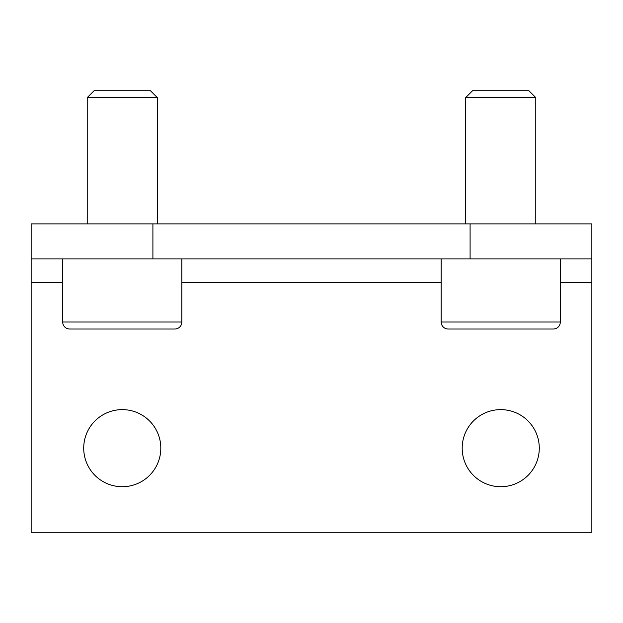 <?xml version="1.0" encoding="UTF-8"?>
<svg xmlns="http://www.w3.org/2000/svg" width="623" height="623" viewBox="0 0 623 623"><rect width="100%" height="100%" fill="white"/><g stroke="black" fill="none" stroke-linecap="round" stroke-linejoin="round"><path stroke-width="0.93" d="M122.264 409.623A38.548 38.548 0 0 0 83.716 448.171A38.548 38.548 0 0 0 122.264 486.719A38.548 38.548 0 0 0 160.812 448.171A38.548 38.548 0 0 0 122.264 409.623M500.736 409.623A38.548 38.548 0 0 0 462.188 448.171A38.548 38.548 0 0 0 500.736 486.719A38.548 38.548 0 0 0 539.284 448.171A38.548 38.548 0 0 0 500.736 409.623M470.092 223.891L31.15 223.891L31.15 258.934L470.092 258.934L470.092 223.891L591.85 223.891L591.85 532.276L31.15 532.276L31.15 282.764L62.689 282.764M31.15 258.934L31.15 282.764M470.092 258.934L591.85 258.934M152.908 223.891L152.908 258.934M62.689 258.934L62.689 322.013A7.009 7.009 0 0 0 69.698 329.022L174.829 329.022A7.009 7.009 0 0 0 181.838 322.013L181.838 258.934M157.308 97.601L87.22 97.601L94.096 90.724L150.431 90.724L157.308 97.601L157.308 223.891M87.22 97.601L87.22 223.891M441.162 258.934L441.162 322.013A7.009 7.009 0 0 0 448.171 329.022L553.302 329.022A7.009 7.009 0 0 0 560.311 322.013L560.311 258.934M535.78 97.601L465.693 97.601L472.569 90.724L528.904 90.724L535.78 97.601L535.78 223.891M465.693 97.601L465.693 223.891M181.838 282.764L441.162 282.764M560.311 282.764L591.85 282.764M62.689 322.013L181.838 322.013M441.162 322.013L560.311 322.013"/></g></svg>
